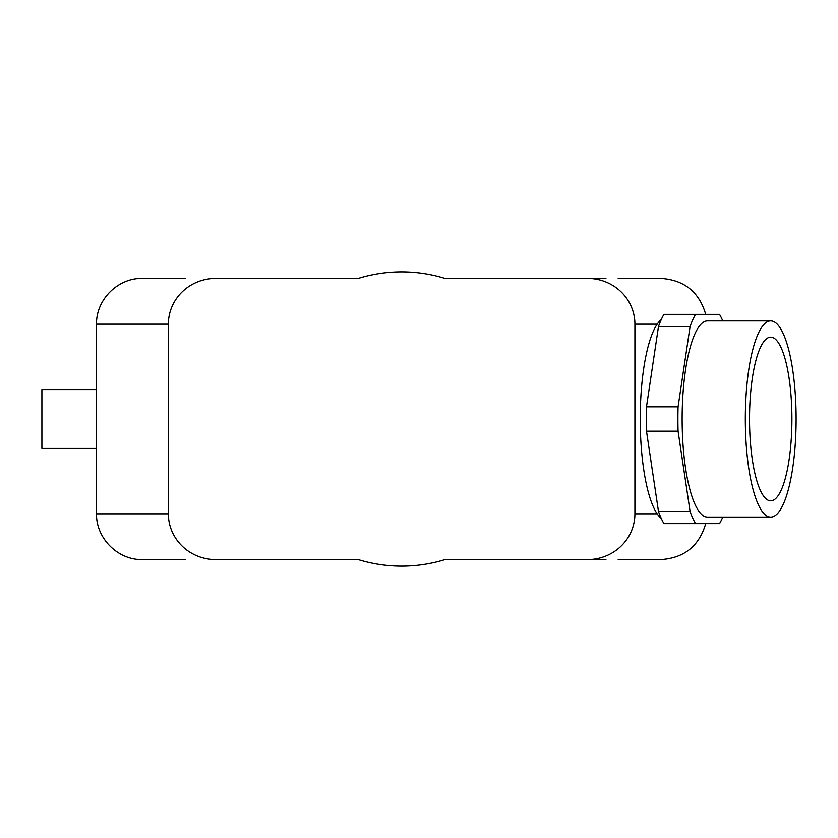 <?xml version="1.0" encoding="UTF-8"?>
<svg xmlns="http://www.w3.org/2000/svg" width="838" height="838" viewBox="0 0 838 838"><rect width="100%" height="100%" fill="white"/><g stroke="black" fill="none" stroke-linecap="round" stroke-linejoin="round"><path stroke-width="1.26" d="M749.518 419A81.873 21.191 -90 0 1 770.531 337.138A81.873 21.191 -90 0 1 791.9 419A81.873 21.191 -90 0 1 770.531 500.862A81.873 21.191 -90 0 1 749.518 419M695.53 523.656L663.937 523.656A114.46 29.623 -90 0 1 658.479 511.484L690.072 511.484A114.46 29.623 -90 0 0 695.53 523.656L719.528 523.656A114.46 29.623 -90 0 0 722.785 517.109M605.916 278.373L593.65 278.373L605.916 278.373M185.104 278.373L142.303 278.373C117.823 277.86 96.003 299.69 96.517 324.159L168.375 324.159A47.399 45.786 180 0 1 215.775 278.373L358.255 278.373A147.163 147.163 0 0 1 445.03 278.373L593.65 278.373L445.03 278.373M618.182 278.373L660.983 278.373C684.258 279.965 699.164 291.959 705.711 314.344M661.224 518.334A101.377 26.24 -90 0 1 657.191 513.841A101.377 26.24 -90 0 1 640.222 419A101.377 26.24 -90 0 1 657.191 324.159L634.911 324.159A47.399 45.786 0 0 0 587.511 278.373M605.916 559.627L593.65 559.627L605.916 559.627M168.375 324.159L168.375 513.841A47.399 45.786 180 0 0 215.775 559.627L358.255 559.627A147.163 147.163 0 0 0 445.03 559.627L593.65 559.627L445.03 559.627M185.104 559.627L142.303 559.627C117.823 560.14 96.003 538.31 96.517 513.841L168.375 513.841M618.182 559.627L660.983 559.627C684.258 558.035 699.164 546.041 705.711 523.656M634.911 324.159L634.911 513.841A47.399 45.786 0 0 1 587.511 559.627M745.317 419A98.109 25.391 -90 0 1 770.709 320.891A98.109 25.391 -90 0 1 796.1 419A98.109 25.391 -90 0 1 770.709 517.109A98.109 25.391 -90 0 1 745.317 419M96.517 324.159L96.517 513.841M215.775 559.627L358.255 559.627M215.775 278.373L358.255 278.373M96.517 448.435L41.9 448.435L41.9 389.565L96.517 389.565M657.191 324.159A101.377 26.24 -90 0 1 661.224 319.666M678.068 431.172A114.46 29.623 -90 0 1 678.068 406.828L646.486 406.828A114.46 29.623 -90 0 0 646.486 431.172L678.068 431.172L690.072 511.484M695.53 314.344L663.937 314.344A114.46 29.623 -90 0 0 658.479 326.516L690.072 326.516A114.46 29.623 -90 0 1 695.53 314.344L719.528 314.344A114.46 29.623 -90 0 1 722.785 320.891M770.709 320.891L707.523 320.891A98.109 25.391 90 0 0 682.132 419A98.109 25.391 90 0 0 707.523 517.109L770.709 517.109M690.072 326.516L678.068 406.828M658.479 326.516L646.486 406.828M646.486 431.172L658.479 511.484M657.191 513.841L634.911 513.841"/></g></svg>
